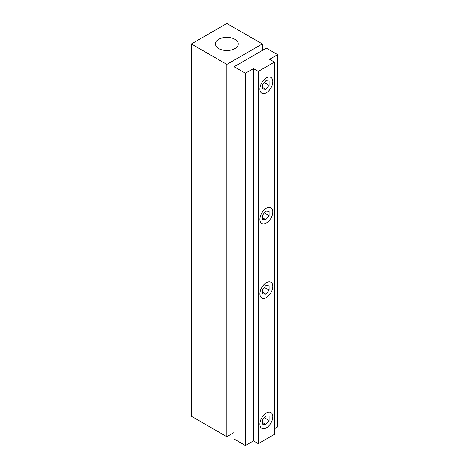 <?xml version="1.0" encoding="UTF-8"?>
<svg xmlns="http://www.w3.org/2000/svg" width="469" height="469" viewBox="0 0 469 469"><rect width="100%" height="100%" fill="white"/><g stroke="black" fill="none" stroke-linecap="round" stroke-linejoin="round"><path stroke-width="0.7" d="M269.083 85.352L269.083 81.055L265.859 80.768L262.634 84.778L262.634 89.075L265.859 89.362L269.083 85.352L264.358 82.626M265.859 89.362L262.634 87.504M269.083 215.658L269.083 211.361L265.859 211.073L262.634 215.083L262.634 219.386L265.859 219.674L269.083 215.658L264.358 212.938M265.859 219.674L262.634 217.809M269.083 290.123L269.083 285.82L265.859 285.533L262.634 289.543L262.634 293.846L265.859 294.133L269.083 290.123L264.358 287.397M265.859 294.133L262.634 292.269M269.083 420.429L269.083 416.132L265.859 415.839L262.634 419.855L262.634 424.152L265.859 424.439L269.083 420.429L264.358 417.703M265.859 424.439L262.634 422.581M277.625 54.633L266.339 48.114L234.095 66.727L234.095 439.037L245.381 445.55L253.442 440.895L258.278 443.686L274.4 434.382L274.4 62.078L269.564 59.282L277.625 54.633L277.625 426.937L274.4 428.795M272.788 286.389A9.122 5.265 120 0 0 266.339 282.666A9.122 5.265 120 0 0 259.89 293.834A9.122 5.265 120 0 0 266.339 297.557A9.122 5.265 120 0 0 272.788 286.389M272.788 211.929A9.122 5.265 120 0 0 266.339 208.207A9.122 5.265 120 0 0 259.89 219.375A9.122 5.265 120 0 0 266.339 223.097A9.122 5.265 120 0 0 272.788 211.929M272.788 416.695A9.122 5.265 120 0 0 266.339 412.972A9.122 5.265 120 0 0 259.89 424.14A9.122 5.265 120 0 0 266.339 427.863A9.122 5.265 120 0 0 272.788 416.695M272.788 81.624A9.122 5.265 120 0 0 266.339 77.901A9.122 5.265 120 0 0 259.89 89.069A9.122 5.265 120 0 0 266.339 92.792A9.122 5.265 120 0 0 272.788 81.624M258.278 443.686L258.278 71.382L274.4 62.078M234.095 66.727L245.381 73.246L253.442 68.591L258.278 71.382M245.381 445.55L245.381 73.246M253.442 440.895L253.442 68.591M234.095 432.518L226.844 436.709L191.375 416.232L191.375 43.928L226.844 23.45L262.312 43.928L226.844 64.405L191.375 43.928M226.844 436.709L226.844 64.405M262.312 50.441L262.312 43.928M234.905 39.273A11.397 6.584 0 0 0 222.482 37.848A11.397 6.584 0 0 0 215.441 43.928A11.397 6.584 0 0 0 218.783 48.583A11.397 6.584 0 0 0 231.205 50.007A11.397 6.584 0 0 0 238.24 43.928A11.397 6.584 0 0 0 234.905 39.273"/></g></svg>
